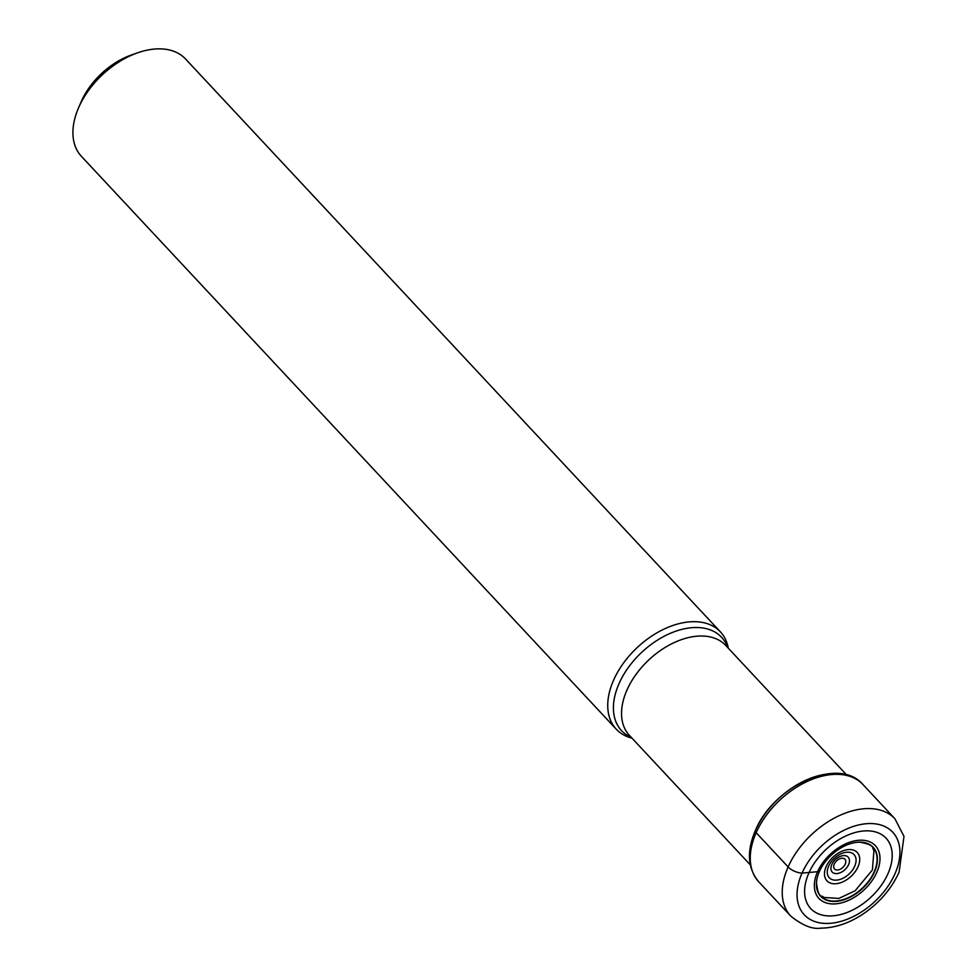 <?xml version="1.0" encoding="UTF-8"?>
<svg xmlns="http://www.w3.org/2000/svg" width="977" height="977" viewBox="0 0 977 977"><rect width="100%" height="100%" fill="white"/><g stroke="black" fill="none" stroke-linecap="round" stroke-linejoin="round"><path stroke-width="1.47" d="M887.946 873.731A51.537 32.778 -43 0 1 829.546 915.95A51.537 32.778 -43 0 1 808.858 873.047A51.537 32.778 -43 0 1 867.258 830.829A51.537 32.778 -43 0 1 887.946 873.731M819.373 871.557A35.905 22.837 -43 0 0 816.821 879.715A35.905 22.837 -43 0 0 837.729 901.197A35.905 22.837 -43 0 0 874.464 872.046A35.905 22.837 137 0 0 856.878 842.321A35.905 22.837 137 0 0 819.373 871.557L802.068 873.084A60.501 38.482 137 0 0 826.359 923.448A60.501 38.482 137 0 0 894.92 873.902A60.501 38.482 137 0 0 870.629 823.538A60.501 38.482 137 0 0 802.068 873.084A10.771 4.629 -156.1 0 1 788.134 866.941L756.161 832.697A5.386 2.308 -156.1 0 1 755.502 830.34A69.245 44.038 137 0 1 844.702 775.03M631.972 738.136A71.272 45.333 -43 0 1 616.231 729.172A71.272 45.333 -43 0 1 613.641 680.053A71.272 45.333 -43 0 1 665.581 628.382A71.272 45.333 -43 0 1 720.428 631.887A71.272 45.333 -43 0 1 728.292 648.203M720.428 631.887L185.618 59.06A71.272 45.333 137 0 0 159.605 48.85A71.272 45.333 137 0 0 137.501 52.856A71.272 45.333 137 0 0 78.819 107.226A71.272 45.333 137 0 0 78.514 107.922A71.272 45.333 137 0 0 81.421 156.344L616.231 729.172M137.501 52.856L131.223 55.066A60.501 38.482 137 0 0 81.421 101.217A60.501 38.482 137 0 0 81.164 101.816L78.514 107.922M788.134 866.941A71.272 45.333 -43 0 1 840.073 815.27A71.272 45.333 -43 0 1 894.92 818.775L903.994 836.41L899.096 872.192C891.317 889.094 879.227 903.09 862.813 914.179C848.866 923.338 834.846 928.003 820.765 928.15C812.437 929.469 802.422 925.439 790.723 916.06A71.272 45.333 -43 0 1 788.134 866.941M894.92 818.775L862.96 784.531A71.272 45.333 137 0 0 808.101 781.038A71.272 45.333 137 0 0 756.161 832.697A71.272 45.333 137 0 0 758.763 881.828L790.723 916.06M874.11 850.259L874.11 850.259C870.922 848.39 877.554 845.508 859.809 842.162A35.685 22.703 137 0 1 874.146 871.875A35.685 22.703 -43 0 1 839.267 900.586A35.685 22.703 -43 0 1 816.467 882.634C818.726 900.941 822.011 894.053 823.562 897.448L838.864 898.425L855.131 890.768L872.388 869.994L873.988 849.953M816.821 879.715L816.467 882.634A35.685 22.703 -43 0 1 816.601 881.156M856.878 842.321L859.809 842.162A35.685 22.703 137 0 0 858.331 842.198M876.796 872.327A38.616 24.559 -43 0 1 833.039 903.957A38.616 24.559 -43 0 1 817.541 871.814A38.616 24.559 137 0 1 861.299 840.183A38.616 24.559 137 0 1 876.796 872.327M846.607 774.92L725.728 645.443A65.886 41.913 137 0 0 675.07 642.182A65.886 41.913 137 0 0 627.051 689.86A65.886 41.913 137 0 0 627.002 689.97A65.886 41.913 137 0 0 629.396 735.376L750.287 864.853M631.398 737.513A68.414 43.513 -43 0 1 619.076 683.534A68.414 43.513 -43 0 1 619.125 683.412A68.414 43.513 -43 0 1 676.902 630.824A68.414 43.513 -43 0 1 727.718 647.58M826.2 866.514A20.737 13.19 137 0 0 834.529 883.782A20.737 13.19 137 0 0 858.026 866.794A20.737 13.19 137 0 0 849.697 849.538A20.737 13.19 137 0 0 826.2 866.514M854.753 866.098A16.939 10.771 137 0 0 847.78 852.188A16.939 10.771 137 0 0 828.667 866.062A16.939 10.771 137 0 0 828.581 866.269A16.939 10.771 137 0 0 835.567 880.167A16.939 10.771 137 0 0 854.667 866.294A16.939 10.771 137 0 0 854.753 866.098M848.573 864.669A10.918 6.949 -43 0 1 836.19 873.609A10.918 6.949 -43 0 1 831.806 864.523A10.918 6.949 -43 0 1 844.189 855.583A10.918 6.949 -43 0 1 848.573 864.669M834.285 864.071A7.12 4.531 -43 0 1 842.357 858.233A7.12 4.531 -43 0 1 845.215 864.169A7.12 4.531 -43 0 1 837.142 870.006A7.12 4.531 -43 0 1 834.285 864.071M862.96 784.531C838.681 755.844 773.405 785.996 755.368 830.56C746.489 851.382 747.625 868.468 758.763 881.828"/></g></svg>
